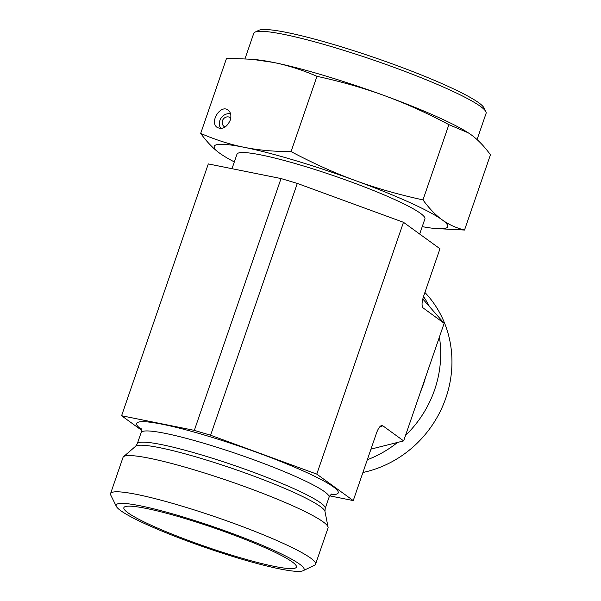 <?xml version="1.0" encoding="UTF-8"?>
<svg xmlns="http://www.w3.org/2000/svg" width="601" height="601" viewBox="0 0 601 601"><rect width="100%" height="100%" fill="white"/><g stroke="black" fill="none" stroke-linecap="round" stroke-linejoin="round"><path stroke-width="0.9" d="M485.848 111.643L483.985 107.879A119.854 13.402 -161 0 0 375.257 57.854A119.854 13.402 -161 0 0 258.783 30.335L254.989 32.153A122.859 13.74 19 0 1 374.393 60.37A122.859 13.74 19 0 1 485.848 111.643A122.859 13.74 19 0 1 486.089 113.364L477.059 139.575M316.975 76.327C302.326 69.964 287.819 65.336 273.447 62.429A123.468 13.808 19 0 1 384.595 95.672C363.605 88.001 341.067 81.548 316.975 76.327L291.057 151.595C313.339 163.382 334.772 173.035 355.364 180.555C375.948 188.113 398.486 194.566 422.976 199.9C429.234 208.472 435.605 215.098 442.096 219.778C448.571 224.504 456.046 227.922 464.52 230.04L490.439 154.773C484.301 146.328 477.93 139.702 471.319 134.894L468.329 132.859L448.894 124.64C427.01 113.026 405.57 103.372 384.595 95.672A123.468 13.808 19 0 1 468.006 132.648A123.468 13.808 19 0 1 468.187 132.761M252.059 59.304L256.124 59.694A123.468 13.808 19 0 1 273.447 62.429L252.059 59.304L226.6 58.154L200.681 133.414C215.594 139.868 230.108 144.495 244.216 147.313C258.317 150.167 273.928 151.595 291.057 151.595M448.894 124.64L422.976 199.9M230.191 120.29C226.795 127.382 222.475 129.771 217.216 127.457C209.125 122.198 220.605 104.011 228.17 110.111C230.859 112.387 231.535 115.783 230.191 120.29M222.941 155.426L219.801 153.293C213.31 148.612 206.939 141.986 200.681 133.414M422.24 226.637A123.468 13.808 -161 0 0 435.004 228.5A123.468 13.808 -161 0 0 442.096 219.778A123.468 13.808 -161 0 0 355.364 180.555A123.468 13.808 -161 0 0 244.216 147.313A123.468 13.808 -161 0 0 219.801 153.293A123.468 13.808 -161 0 0 223.121 155.546A123.468 13.808 -161 0 0 234.322 161.932M464.52 230.04L435.004 228.5M245.005 58.748L253.75 33.363A122.859 13.74 19 0 1 254.989 32.153M419.686 234.052L424.907 218.892A99.375 11.111 -161 0 0 420.407 213.295A99.375 11.111 -161 0 0 318.079 170.534A99.375 11.111 -161 0 0 236.989 154.187L231.994 168.686M230.559 113.732A9.639 8.992 -54 0 0 221.048 118.112A9.639 8.992 -54 0 0 220.732 128.516M225.067 127.059A5.424 5.056 126 0 1 223.024 119.516A5.424 5.056 126 0 1 230.761 117.954M370.975 449.112L403.647 440.901L444.147 323.285L422.909 307.78C421.571 305.654 421.819 301.777 423.637 296.158L439.962 248.761L403.481 222.302L297.307 183.418L281.035 178.55L208.299 163.923L121.59 415.742L194.333 430.369L210.598 435.237L316.772 474.121L353.253 500.58L329.776 495.863M403.481 222.302L316.772 474.121M403.647 440.901L382.807 425.778L381.237 425.651C379.531 426.507 377.916 429.084 376.391 433.381L353.253 500.58M297.307 183.418L210.598 435.237M281.035 178.55L194.333 430.369M424.915 292.462A108.405 101.141 126 0 1 445.837 398.005A108.405 101.141 126 0 1 362.921 472.491M423.51 296.533A108.405 101.141 126 0 1 429.49 306.608M439.406 337.056A108.405 101.141 126 0 1 405.54 435.402M397.546 442.434A108.405 101.141 126 0 1 367.316 459.742M444.147 323.285L422.796 298.99M127.998 512.818A91.247 10.202 19 0 1 123.971 507.454A91.247 10.202 19 0 1 199.352 523.02A91.247 10.202 19 0 1 292.281 561.95A91.247 10.202 19 0 1 296.466 566.848A91.247 10.202 19 0 1 222.979 552.409A91.247 10.202 19 0 1 127.998 512.818M303.099 570.717L314.473 565.256A108.405 12.125 -161 0 0 315.563 564.189A108.405 12.125 -161 0 0 310.657 558.089A108.405 12.125 -161 0 0 199.029 511.436A108.405 12.125 -161 0 0 110.561 493.601A108.405 12.125 -161 0 0 110.772 495.119L116.369 506.418A99.375 11.111 19 0 1 192.042 519.715A99.375 11.111 19 0 1 299.599 564.144A99.375 11.111 19 0 1 303.099 570.717A99.375 11.111 19 0 1 206.526 547.894A99.375 11.111 19 0 1 116.369 506.418M315.563 564.189L328.041 527.963A108.405 12.125 -161 0 0 328.078 527.145A108.405 12.125 -161 0 0 323.128 521.856A108.405 12.125 -161 0 0 193.95 469.757A108.405 12.125 -161 0 0 123.505 456.707A108.405 12.125 -161 0 0 123.032 457.376L110.561 493.601M141.408 430.121L121.59 415.742M423.307 308.163L422.586 307.254M425.44 377.608A100.344 93.613 126 0 1 420.587 391.702M140.784 428.205C141.295 428.19 141.408 429.655 141.122 432.6A99.375 11.111 19 0 1 206.128 443.944A99.375 11.111 19 0 1 329.04 497.305C330.633 494.803 331.624 493.721 332.015 494.052M141.265 429.317A106.602 11.922 19 0 1 206.353 435.627A106.602 11.922 19 0 1 311.22 474.632A106.602 11.922 19 0 1 330.948 494.638M325.186 508.499L324.968 511.451A100.344 11.224 19 0 0 200.817 458.33A100.344 11.224 19 0 0 135.623 446.258L137.268 443.793A99.375 11.111 19 0 1 202.267 455.145A99.375 11.111 19 0 1 325.186 508.499L329.04 497.305M379.426 427.236L382.807 425.778M137.268 443.793L141.122 432.6M135.623 446.258L123.505 456.707M324.968 511.451L328.078 527.145"/></g></svg>
